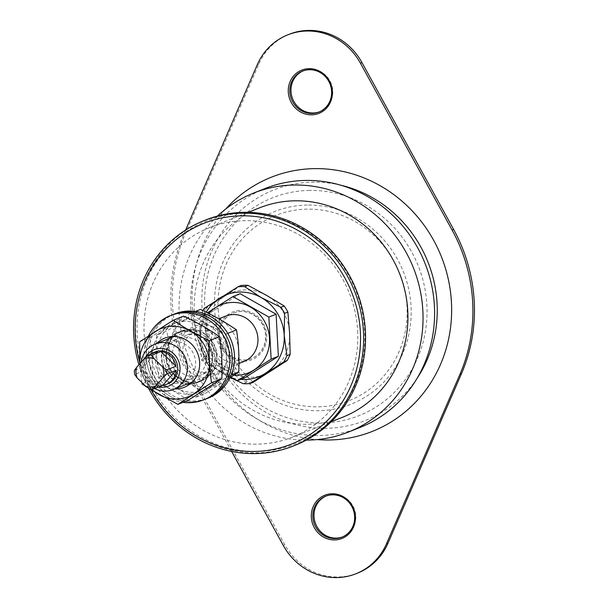 <?xml version="1.0" encoding="UTF-8"?>
<svg xmlns="http://www.w3.org/2000/svg" width="608" height="608" viewBox="0 0 608 608"><rect width="100%" height="100%" fill="white"/><g stroke="black" fill="none" stroke-linecap="round" stroke-linejoin="round"><path stroke-width="0.46" stroke-dasharray="3.04 2.28" d="M218.196 309.442A99.621 93.731 -111.6 0 0 364.435 392.829A99.621 93.731 -111.6 0 0 355.163 221.646A99.621 93.731 -111.6 0 0 218.196 309.442M231.648 451.448L191.619 378.579A159.159 149.75 -111.6 0 1 183.798 234.217L185.607 230.052M357.458 573.162A61.218 57.6 68.4 0 1 284.818 544.821L193.162 377.971L191.619 378.579M326.207 496.006A22.04 20.733 68.4 0 1 326.785 495.763A22.04 20.733 68.4 0 1 333.716 494.388A22.04 20.733 68.4 0 1 355.786 515.926A22.04 20.733 68.4 0 1 343.026 536.735A22.04 20.733 68.4 0 1 342.441 536.955M303.187 70.885A22.04 20.733 68.4 0 1 303.757 70.65A22.04 20.733 68.4 0 1 310.696 69.274A22.04 20.733 68.4 0 1 332.766 90.812A22.04 20.733 68.4 0 1 319.998 111.621A22.04 20.733 68.4 0 1 319.42 111.842M193.162 377.971A159.159 149.75 -111.6 0 1 185.341 233.601L258.788 64.182A61.218 57.6 68.4 0 1 289.324 34.23M233.981 375.182A36.7 34.527 68.4 0 1 202.768 351.941A36.7 34.527 68.4 0 1 208.772 313.439M230.888 377.226L201.537 360.232L199.257 318.159L207.488 312.793M244.705 377.864L208.764 357.367L201.537 360.232M208.764 357.367L206.484 315.294L199.257 318.159M206.484 315.294L240.152 293.71M225.697 316.076A24.487 23.036 -111.6 0 0 212.078 343.338A24.487 23.036 -111.6 0 0 236.033 363.136A24.487 23.036 -111.6 0 0 243.74 361.608M150.442 354.274A17.138 16.127 -111.6 0 0 143.686 366.73L134.429 370.401M157.092 351.637L143.686 366.73M158.916 385.404L143.906 370.751A17.138 16.127 -111.6 0 0 158.916 385.404L149.667 389.074M143.906 370.751L134.649 374.422M167.778 383.815A17.138 16.127 68.4 0 1 145.221 368.136A17.138 16.127 68.4 0 1 155.146 351.948M158.688 386.962A19.593 18.43 68.4 0 1 145.092 357.96M154.645 388.565A24.487 23.036 68.4 0 1 141.147 362.277M230.835 377.264A44.072 41.473 68.4 0 1 223.6 373.981A44.072 41.473 68.4 0 1 200.663 336.437A44.072 41.473 68.4 0 1 206.294 312.193M240.874 379.384A44.072 41.473 68.4 0 1 231.146 377.37M265.225 188.465A128.554 120.954 -111.6 0 0 200.154 352.541A128.554 120.954 -111.6 0 0 359.966 427.485M241.277 285.464L224.892 296.104A44.072 41.473 -111.6 0 0 206.059 334.301A44.072 41.473 -111.6 0 0 228.996 371.838A44.072 41.473 -111.6 0 0 270.758 371.192A44.072 41.473 -111.6 0 0 289.59 332.994A44.072 41.473 -111.6 0 0 266.661 295.458A44.072 41.473 -111.6 0 0 224.892 296.104L207.389 307.192A48.974 46.079 -111.6 0 0 204.349 313.34L206.059 334.301L206.644 355.695A48.974 46.079 -111.6 0 0 210.338 361.745L228.996 371.838L246.521 382.379A48.974 46.079 -111.6 0 0 253.255 382.272M230.31 377.606L223.6 373.981L207.047 363.052A48.974 46.079 68.4 0 1 203.353 357.002L200.663 336.437L201.058 314.648A48.974 46.079 68.4 0 1 202.95 310.559M207.389 307.192L204.09 308.492M204.349 313.34L201.058 314.648M206.644 355.695L203.353 357.002M210.338 361.745L207.047 363.052M246.521 382.379L243.23 383.686M155.671 393.475A119.981 112.89 68.4 0 1 244.462 213.393A119.981 112.89 68.4 0 1 352.594 390.404A119.981 112.89 68.4 0 1 155.671 393.475M295.192 445.254A121.205 114.046 68.4 0 1 154.31 394.25A121.205 114.046 68.4 0 1 205.861 219.898M148.565 388.314A121.205 114.046 68.4 0 1 138.913 364.792M151.088 389.85A118.758 111.735 68.4 0 1 139.726 362.277M357.648 330.76A112.64 105.982 68.4 0 1 292.418 437.137A112.64 105.982 68.4 0 1 152.388 371.48A112.64 105.982 68.4 0 1 209.403 227.711A112.64 105.982 68.4 0 1 357.648 330.76M342.54 417.27A112.64 105.982 68.4 0 1 202.51 351.606A112.64 105.982 68.4 0 1 259.525 207.845M217.474 216.045A128.554 120.954 -111.6 0 0 188.586 357.132A128.554 120.954 -111.6 0 0 306.288 440.108M219.45 336.057A24.487 23.036 -111.6 0 0 243.968 359.989A24.487 23.036 -111.6 0 0 251.674 358.462A24.487 23.036 -111.6 0 0 264.07 327.21A24.487 23.036 -111.6 0 0 233.632 312.938A24.487 23.036 -111.6 0 0 219.45 336.057M243.808 361.296A25.711 24.191 -111.6 0 0 262.838 322.704A25.711 24.191 -111.6 0 0 220.636 323.365A25.711 24.191 -111.6 0 0 243.808 361.296M243.747 360.08A24.487 23.036 -111.6 0 0 251.454 358.553A24.487 23.036 -111.6 0 0 263.849 327.294A24.487 23.036 -111.6 0 0 233.404 313.021A24.487 23.036 -111.6 0 0 219.784 340.275A24.487 23.036 -111.6 0 0 243.747 360.08M192.956 382.196A26.448 24.882 -111.6 0 0 212.526 342.502A26.448 24.882 -111.6 0 0 169.123 343.178A26.448 24.882 -111.6 0 0 192.956 382.196M189.567 319.55A36.7 34.527 68.4 0 1 222.642 373.692A36.7 34.527 68.4 0 1 162.404 374.634A36.7 34.527 68.4 0 1 189.567 319.55M227.772 333.359L226.244 333.967C212.937 327.689 200.952 320.857 190.296 313.47L156.628 335.054L166.888 330.988L200.556 309.404M195.487 311.418L190.296 313.47M156.628 335.054C156.036 349.57 156.788 363.599 158.908 377.127L169.168 373.061C169.761 358.454 169.009 344.432 166.888 330.988M169.168 373.061C182.476 379.339 194.461 386.171 205.116 393.558L194.856 397.624L228.517 376.04C226.404 362.512 225.644 348.49 226.244 333.967M158.908 377.127C169.503 384.476 181.48 391.309 194.856 397.624M205.116 393.558L229.93 377.857M231.222 374.969L228.517 376.04M204.052 372.453A21.174 19.92 -111.6 0 0 210.718 371.131A21.174 19.92 -111.6 0 0 221.434 344.105A21.174 19.92 -111.6 0 0 195.115 331.763A21.174 19.92 -111.6 0 0 183.335 355.33A21.174 19.92 -111.6 0 0 204.052 372.453M193.633 376.588A21.174 19.92 -111.6 0 0 200.298 375.265A21.174 19.92 -111.6 0 0 211.014 348.24A21.174 19.92 -111.6 0 0 184.695 335.897A21.174 19.92 -111.6 0 0 172.915 359.465A21.174 19.92 -111.6 0 0 193.633 376.588M205.299 377.302A26.448 24.882 -111.6 0 0 224.869 337.615A26.448 24.882 -111.6 0 0 181.465 338.291A26.448 24.882 -111.6 0 0 205.299 377.302M201.902 314.663A36.7 34.527 68.4 0 1 234.977 368.805A36.7 34.527 68.4 0 1 174.747 369.74A36.7 34.527 68.4 0 1 201.902 314.663M187.773 330.152A26.934 25.346 -111.6 0 0 179.299 331.839A26.934 25.346 -111.6 0 0 165.665 366.214A26.934 25.346 -111.6 0 0 199.15 381.915A26.934 25.346 -111.6 0 0 214.13 351.933A26.934 25.346 -111.6 0 0 187.773 330.152A26.934 25.346 -111.6 0 0 179.299 331.839A26.934 25.346 -111.6 0 0 165.665 366.214A26.934 25.346 -111.6 0 0 199.15 381.915A26.934 25.346 -111.6 0 0 214.13 351.933A26.934 25.346 -111.6 0 0 187.773 330.152M172.528 314.762A45.304 42.621 -111.6 0 0 149.598 372.582A45.304 42.621 -111.6 0 0 205.914 398.985A45.304 42.621 -111.6 0 1 149.598 372.582A45.304 42.621 -111.6 0 1 172.528 314.762M190.091 329.24A26.934 25.346 -111.6 0 0 181.61 330.919A26.934 25.346 -111.6 0 0 167.975 365.302A26.934 25.346 -111.6 0 0 201.461 380.996A26.934 25.346 -111.6 0 0 216.44 351.021A26.934 25.346 -111.6 0 0 190.091 329.24M174.846 313.85A45.304 42.621 -111.6 0 0 151.916 371.663A45.304 42.621 -111.6 0 0 208.232 398.073M185.463 331.071A26.934 25.346 -111.6 0 0 176.989 332.751A26.934 25.346 -111.6 0 0 163.354 367.133A26.934 25.346 -111.6 0 0 196.832 382.835A26.934 25.346 -111.6 0 0 211.812 352.853A26.934 25.346 -111.6 0 0 185.463 331.071M148.519 335.897A45.304 42.621 -111.6 0 0 182.962 402.336M188.328 384.028A26.448 24.882 68.4 0 1 164.494 345.017A26.448 24.882 68.4 0 1 207.906 344.341A26.448 24.882 68.4 0 1 188.328 384.028M184.938 321.389A36.7 34.527 -111.6 0 0 157.776 376.466A36.7 34.527 -111.6 0 0 218.014 375.531A36.7 34.527 -111.6 0 0 184.938 321.389M139.665 341.78L149.925 337.706L183.593 316.13M139.802 363.789L141.945 383.853L152.205 379.787C152.798 365.18 152.038 351.158 149.925 337.706M188.153 400.277C177.559 392.928 165.574 386.095 152.205 379.787M176.67 383.306A21.174 19.92 68.4 0 1 155.952 366.191A21.174 19.92 68.4 0 1 167.732 342.623A21.174 19.92 68.4 0 1 194.051 354.966A21.174 19.92 68.4 0 1 183.335 381.984A21.174 19.92 68.4 0 1 176.67 383.306M187.089 379.179A21.174 19.92 68.4 0 1 166.372 362.056A21.174 19.92 68.4 0 1 178.152 338.489A21.174 19.92 68.4 0 1 204.47 350.831A21.174 19.92 68.4 0 1 193.754 377.857A21.174 19.92 68.4 0 1 187.089 379.179M174.861 388.907A26.448 24.882 68.4 0 1 151.445 371.853A26.448 24.882 68.4 0 1 156.811 343.383M139.832 363.759A36.7 34.527 -111.6 0 0 151.742 389.158M307.253 205.063A103.641 97.516 -111.6 0 0 214.609 309.419A103.641 97.516 -111.6 0 0 318.387 410.704A103.641 97.516 -111.6 0 0 411.031 306.356A103.641 97.516 -111.6 0 0 307.253 205.063M284.818 544.821L283.275 545.429M258.788 64.182L257.245 64.79M185.341 233.601L183.798 234.217M225.735 208.992A136.762 128.676 -111.6 0 0 202.228 351.72A136.762 128.676 -111.6 0 0 317.14 439.584M340.723 185.197A124.04 116.706 -111.6 0 0 312.869 182.172A124.04 116.706 -111.6 0 0 217.231 361.593A124.04 116.706 -111.6 0 0 417.202 378.138M309.51 190.426A117.207 110.276 -111.6 0 0 222.779 366.335A117.207 110.276 -111.6 0 0 415.142 363.341A117.207 110.276 -111.6 0 0 309.51 190.426M326.785 495.763L325.63 496.219M343.026 536.735L341.871 537.198M303.757 70.65L302.602 71.106M319.998 111.621L318.843 112.085M192.333 381.984L238.967 363.5M174.283 336.46L218.804 318.812M292.418 437.137L331.185 421.77M209.403 227.711L248.178 212.344M195.115 331.763L184.695 335.897M210.718 371.131L200.298 375.265M181.61 330.919L176.989 332.751M201.461 380.996L196.832 382.835M183.335 381.984L193.754 377.857M167.732 342.623L178.152 338.489"/><path stroke-width="0.91" d="M309.092 68.674A23.264 21.888 -111.6 0 0 291.87 103.588A23.264 21.888 -111.6 0 0 330.053 102.988A23.264 21.888 -111.6 0 0 309.092 68.674M309.54 69.73A22.04 20.733 -111.6 0 0 302.602 71.106A22.04 20.733 -111.6 0 0 291.445 99.233A22.04 20.733 -111.6 0 0 318.843 112.085A22.04 20.733 -111.6 0 0 331.102 87.552A22.04 20.733 -111.6 0 0 309.54 69.73M332.112 493.787A23.264 21.888 -111.6 0 0 314.898 528.702A23.264 21.888 -111.6 0 0 353.073 528.101A23.264 21.888 -111.6 0 0 332.112 493.787M332.561 494.844A22.04 20.733 -111.6 0 0 325.63 496.219A22.04 20.733 -111.6 0 0 314.473 524.354A22.04 20.733 -111.6 0 0 341.871 537.198A22.04 20.733 -111.6 0 0 354.122 512.666A22.04 20.733 -111.6 0 0 332.561 494.844M355.916 573.77L357.458 573.162A61.218 57.6 68.4 0 0 388.003 543.21L461.442 373.783L459.899 374.399L386.46 543.818A61.218 57.6 68.4 0 1 355.916 573.77A61.218 57.6 68.4 0 1 283.275 545.429L231.648 451.448M342.441 536.955A22.04 20.733 68.4 0 1 315.628 523.891A22.04 20.733 68.4 0 1 326.207 496.006M185.607 230.052L257.245 64.79A61.218 57.6 68.4 0 1 287.782 34.838A61.218 57.6 68.4 0 1 360.43 63.179L452.078 230.029A159.159 149.75 -111.6 0 1 459.899 374.399M287.782 34.838L289.324 34.23A61.218 57.6 68.4 0 1 361.973 62.571L453.621 229.421L452.078 230.029M319.42 111.842A22.04 20.733 68.4 0 1 292.608 98.777A22.04 20.733 68.4 0 1 303.187 70.885M461.442 373.783A159.159 149.75 -111.6 0 0 453.621 229.421M207.488 312.793L232.917 296.575L268.865 317.072L271.145 359.146L237.477 380.73L230.888 377.226M208.772 313.439A36.7 34.527 68.4 0 1 232.742 302.434A36.7 34.527 68.4 0 1 269.542 339.72A36.7 34.527 68.4 0 1 233.981 375.182M232.917 296.575L240.152 293.71L276.093 314.207L278.373 356.28L271.145 359.146M276.093 314.207L268.865 317.072M278.373 356.28L244.705 377.864L237.477 380.73M238.967 363.5L243.74 361.608A24.487 23.036 -111.6 0 0 256.135 330.357A24.487 23.036 -111.6 0 0 225.697 316.076L218.804 318.812M137.226 377.994L145.54 386.11A14.691 13.824 68.4 0 0 155.724 385.951L163.149 377.591A14.691 13.824 68.4 0 0 162.572 366.936L154.257 358.819A14.691 13.824 68.4 0 0 144.073 358.978L136.648 367.338A14.691 13.824 68.4 0 0 137.226 377.994L134.649 374.422A17.138 16.127 68.4 0 1 134.429 370.401L136.648 367.338M176.16 370.249L162.754 385.343A17.138 16.127 -111.6 0 0 166.242 384.423A17.138 16.127 -111.6 0 0 176.16 370.249L166.904 373.92L163.149 377.591M162.572 366.936L166.691 369.9A17.138 16.127 68.4 0 1 166.904 373.92M160.93 351.576L175.94 366.229A17.138 16.127 -111.6 0 0 160.93 351.576L151.673 355.247L154.257 358.819M175.94 366.229L166.691 369.9M144.073 358.978L147.835 355.3A17.138 16.127 68.4 0 1 151.673 355.247M147.835 355.3L157.092 351.637A17.138 16.127 -111.6 0 0 153.604 352.556A17.138 16.127 -111.6 0 0 150.442 354.274M155.724 385.951L153.505 389.014A17.138 16.127 68.4 0 1 149.667 389.074L145.54 386.11M162.754 385.343L153.505 389.014M153.604 352.556L155.146 351.948A17.138 16.127 68.4 0 1 162.473 350.96A17.138 16.127 68.4 0 1 177.506 365.727A17.138 16.127 68.4 0 1 167.778 383.815L166.242 384.423M145.092 357.96A19.593 18.43 68.4 0 1 177.148 358.135A19.593 18.43 68.4 0 1 162.518 387.311A19.593 18.43 68.4 0 1 158.688 386.962M141.147 362.277A24.487 23.036 68.4 0 1 155.116 344.06A24.487 23.036 68.4 0 1 185.554 358.332A24.487 23.036 68.4 0 1 173.158 389.584A24.487 23.036 68.4 0 1 165.452 391.111A24.487 23.036 68.4 0 1 154.645 388.565M206.294 312.193A44.072 41.473 68.4 0 1 219.496 298.247A44.072 41.473 68.4 0 1 261.258 297.593A44.072 41.473 68.4 0 1 284.194 335.137A44.072 41.473 68.4 0 1 265.362 373.327A44.072 41.473 68.4 0 1 240.874 379.384M306.288 440.108A128.554 120.954 -111.6 0 0 348.399 432.068L359.966 427.485A128.554 120.954 -111.6 0 0 414.641 242.562A128.554 120.954 -111.6 0 0 265.225 188.465L253.658 193.048A128.554 120.954 -111.6 0 0 217.474 216.045M249.956 383.58L253.255 382.272L287.143 360.552A48.974 46.079 -111.6 0 0 290.176 354.396L289.59 332.994L287.88 312.041A48.974 46.079 -111.6 0 0 284.187 305.991L266.661 295.458L248.003 285.357A48.974 46.079 -111.6 0 0 241.277 285.464L237.979 286.771A48.974 46.079 68.4 0 1 244.712 286.664L261.258 297.593L280.896 307.298A48.974 46.079 68.4 0 1 284.59 313.348L284.194 335.137L286.885 355.703A48.974 46.079 68.4 0 1 283.852 361.859L249.956 383.58A48.974 46.079 68.4 0 1 243.23 383.686L230.31 377.606M287.143 360.552L283.852 361.859M290.176 354.396L286.885 355.703M287.88 312.041L284.59 313.348M284.187 305.991L280.896 307.298M248.003 285.357L244.712 286.664M202.95 310.559A48.974 46.079 68.4 0 1 204.09 308.492L237.979 286.771M138.913 364.792A121.205 114.046 68.4 0 1 203.931 220.666L205.861 219.898A121.205 114.046 68.4 0 1 356.539 290.556A121.205 114.046 68.4 0 1 295.192 445.254L293.261 446.021A121.205 114.046 68.4 0 1 152.388 395.018A121.205 114.046 68.4 0 1 148.565 388.314M203.931 220.666A121.205 114.046 68.4 0 1 354.616 291.316A121.205 114.046 68.4 0 1 293.261 446.021M139.726 362.277A118.758 111.735 68.4 0 1 263.416 217.732A118.758 111.735 68.4 0 1 343.049 400.801A118.758 111.735 68.4 0 1 153.558 394.075A118.758 111.735 68.4 0 1 151.088 389.85M248.178 212.344L259.525 207.845A112.64 105.982 68.4 0 1 390.442 255.246A112.64 105.982 68.4 0 1 407.763 310.893A112.64 105.982 68.4 0 1 342.54 417.27L331.185 421.77M348.399 432.068A128.554 120.954 -111.6 0 0 403.074 247.144A128.554 120.954 -111.6 0 0 253.658 193.048M229.93 377.857L238.777 371.974C239.377 357.375 238.617 343.345 236.504 329.901L227.772 333.359M236.504 329.901C225.91 322.552 213.925 315.719 200.556 309.404L195.487 311.418M238.777 371.974L231.222 374.969M182.962 402.336A45.304 42.621 -111.6 0 0 203.604 399.904L205.914 398.985A45.304 42.621 -111.6 0 0 231.108 348.566A45.304 42.621 -111.6 0 0 186.793 311.934A45.304 42.621 -111.6 0 0 172.528 314.762L174.846 313.85A45.304 42.621 -111.6 0 1 189.103 311.022A45.304 42.621 -111.6 0 1 233.426 347.654A45.304 42.621 -111.6 0 1 208.232 398.073L205.914 398.985A45.304 42.621 -111.6 0 0 231.108 348.566A45.304 42.621 -111.6 0 0 186.793 311.934A45.304 42.621 -111.6 0 0 172.528 314.762L170.217 315.681A45.304 42.621 -111.6 0 0 148.519 335.897M203.604 399.904A45.304 42.621 -111.6 0 0 228.798 349.486A45.304 42.621 -111.6 0 0 184.475 312.854A45.304 42.621 -111.6 0 0 170.217 315.681M139.802 363.789L139.665 341.78L173.333 320.196L183.593 316.13C196.901 322.407 208.878 329.24 219.541 336.627L209.281 340.693C195.905 334.377 183.928 327.545 173.333 320.196M219.541 336.627C221.654 350.071 222.414 364.093 221.814 378.7L211.554 382.766C209.441 369.238 208.681 355.209 209.281 340.693M211.554 382.766L177.893 404.35L188.153 400.277L221.814 378.7M177.893 404.35L149.887 389.097M149.781 389.029L141.945 383.853M156.811 343.383A26.448 24.882 68.4 0 1 197.478 352.959A26.448 24.882 68.4 0 1 175.993 388.922A26.448 24.882 68.4 0 1 174.861 388.907M151.742 389.158A36.7 34.527 -111.6 0 0 207.533 375.881A36.7 34.527 -111.6 0 0 172.604 326.276A36.7 34.527 -111.6 0 0 139.832 363.759M388.003 543.21L386.46 543.818M361.973 62.571L360.43 63.179M317.14 439.584A136.762 128.676 -111.6 0 0 451.645 308.59A136.762 128.676 -111.6 0 0 314.503 168.629A136.762 128.676 -111.6 0 0 225.735 208.992M417.202 378.138A124.04 116.706 -111.6 0 0 340.723 185.197M173.158 389.584L192.333 381.984M155.116 344.06L174.283 336.46"/></g></svg>
